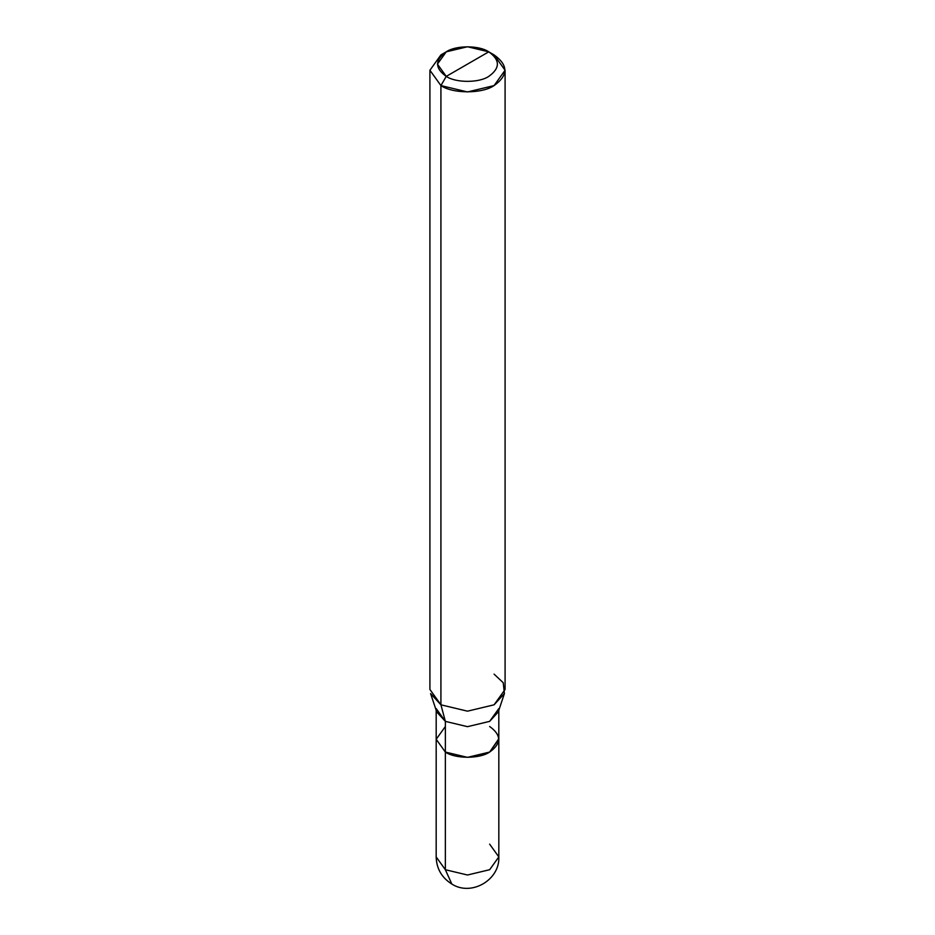 <?xml version="1.0" encoding="UTF-8"?>
<svg xmlns="http://www.w3.org/2000/svg" width="935" height="935" viewBox="0 0 935 935"><rect width="100%" height="100%" fill="white"/><g stroke="black" fill="none" stroke-linecap="round" stroke-linejoin="round"><path stroke-width="1.4" d="M436.189 710.319L436.177 856.928C436.505 868.638 441.729 877.684 451.839 884.054C471.415 896.688 500.026 879.8 498.822 856.928L489.648 869.714L467.5 875.008L445.352 869.714L445.352 752.067L436.189 739.281L445.352 752.067L467.5 757.373L489.648 752.067L498.811 738.767L489.648 752.067L467.5 757.373L445.352 752.067L445.352 869.714L451.839 884.054L445.352 869.714L436.177 856.928L445.352 869.714L467.5 875.008L489.648 869.714L498.822 856.928L489.648 844.141M436.189 708.59L445.364 721.376L436.762 712.014L430.591 693.583L440.923 704.815L440.923 85.588L429.913 70.254L440.923 54.908L429.913 70.254L440.923 85.588L467.5 91.946L494.077 85.588L505.087 70.254L494.077 54.908L488.76 51.834C500.237 60.015 500.237 68.197 488.76 76.389C479.188 83.005 455.812 83.005 446.24 76.389L488.76 51.834L467.5 46.75L446.24 51.834L437.428 64.106L446.24 76.389L440.923 85.588L440.923 704.815L445.364 721.376L445.364 752.067C455.322 758.963 479.678 758.963 489.636 752.067C501.581 743.547 501.581 735.027 489.636 726.507M445.364 726.507L436.189 739.281L445.364 752.067L445.364 721.376L467.5 726.67L489.636 721.376L498.811 708.59M505.087 70.254L505.087 689.469L494.077 704.815L467.5 711.173L440.923 704.815L467.5 711.173L494.077 704.815L504.409 693.583L498.238 712.014L489.636 721.376L467.5 726.67L445.364 721.376L440.923 704.815L429.913 689.469L429.913 70.254M446.24 76.389C434.763 68.197 434.763 60.015 446.24 51.834C455.812 45.207 479.188 45.207 488.76 51.834L446.24 76.389C455.812 83.005 479.188 83.005 488.76 76.389C500.237 68.197 500.237 60.015 488.76 51.834L494.077 54.908C508.418 65.134 508.418 75.361 494.077 85.588C482.121 93.874 452.879 93.874 440.923 85.588L446.24 76.389M498.822 856.928L498.822 739.281L489.636 752.067L467.5 757.362L445.364 752.067M504.409 693.583L503.229 682.725L494.077 674.123M440.923 54.908L446.24 51.834M498.811 739.281L498.811 710.319M494.077 54.908L488.76 51.834"/></g></svg>
